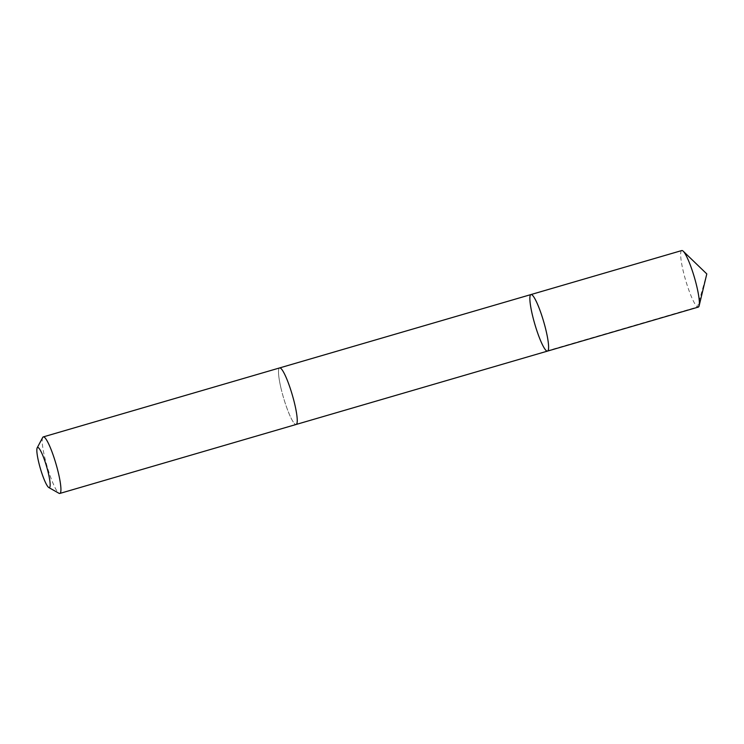 <?xml version="1.0" encoding="UTF-8"?>
<svg xmlns="http://www.w3.org/2000/svg" width="744" height="744" viewBox="0 0 744 744"><rect width="100%" height="100%" fill="white"/><g stroke="black" fill="none" stroke-linecap="round" stroke-linejoin="round"><path stroke-width="0.56" stroke-dasharray="3.72 2.79" d="M681.764 250.551A29.453 4.604 -106.3 0 0 683.113 270.667A29.453 4.604 -106.3 0 0 698.272 307.105M280.962 388.052A29.453 4.604 -106.3 0 0 296.121 424.471A29.453 4.604 -106.3 0 0 294.782 404.355A29.453 4.604 -106.3 0 0 279.623 367.936A29.453 4.604 -106.3 0 0 280.962 388.052M547.482 351.112A29.453 4.604 73.7 0 1 532.323 314.684A29.453 4.604 73.7 0 1 530.974 294.559M279.614 367.927A29.453 4.604 -106.3 0 0 283.445 397.491A29.453 4.604 -106.3 0 0 296.121 424.48M42.706 437.463A29.453 4.604 -106.3 0 0 47.132 466.469A29.453 4.604 -106.3 0 0 59.009 493.3M546.719 350.982L697.509 306.974L706.8 273.922"/><path stroke-width="1.12" d="M532.323 314.684A29.453 4.604 73.7 0 1 530.974 294.559A29.453 4.604 73.7 0 1 543.65 321.548A29.453 4.604 73.7 0 1 547.482 351.112A29.453 4.604 73.7 0 1 532.323 314.684M698.272 307.105A29.453 4.604 -106.3 0 0 699.146 305.756A29.453 4.604 -106.3 0 0 696.923 286.979A29.453 4.604 -106.3 0 0 683.225 251.212A29.453 4.604 -106.3 0 0 681.764 250.551L530.974 294.559A29.453 4.604 73.7 0 1 543.65 321.548A29.453 4.604 73.7 0 1 547.482 351.112L698.272 307.105M48.797 487.534L59.009 493.3A29.453 4.604 -106.3 0 0 59.808 493.449L296.121 424.48A29.453 4.604 -106.3 0 0 294.782 404.355A29.453 4.604 -106.3 0 0 279.614 367.927L43.301 436.895A29.453 4.604 -106.3 0 0 42.706 437.463L37.2 447.814A20.953 3.274 -106.3 0 0 40.353 468.45A20.953 3.274 -106.3 0 0 48.797 487.534A20.953 3.274 -106.3 0 0 48.407 473.333A20.953 3.274 -106.3 0 0 37.2 447.814M59.808 493.449A29.453 4.604 -106.3 0 0 58.469 473.333A29.453 4.604 -106.3 0 0 43.301 436.895M699.146 305.756L706.8 273.922L683.225 251.212M296.224 424.443L547.482 351.112M279.716 367.899L530.974 294.559"/></g></svg>
